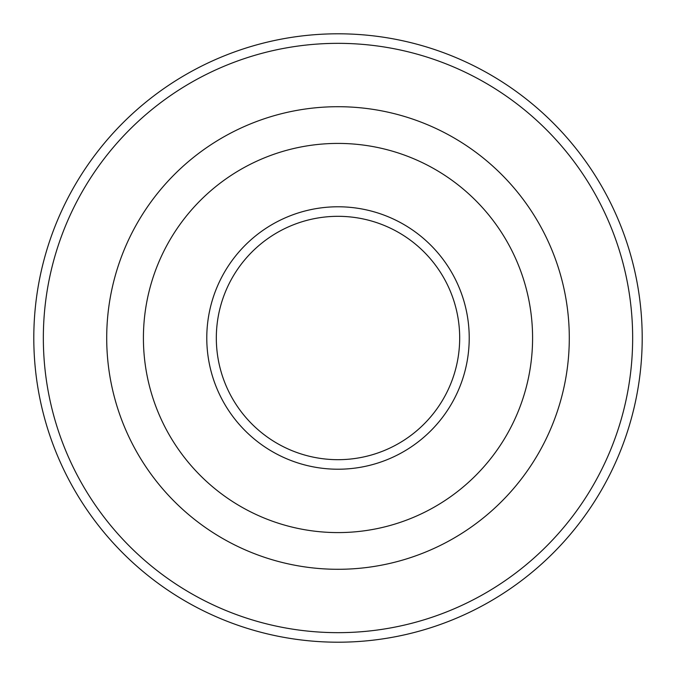 <?xml version="1.0" encoding="UTF-8"?>
<svg xmlns="http://www.w3.org/2000/svg" width="676" height="676" viewBox="0 0 676 676"><rect width="100%" height="100%" fill="white"/><g stroke="black" fill="none" stroke-linecap="round" stroke-linejoin="round"><path stroke-width="1.01" d="M106.707 338A231.293 231.293 0 0 0 338 569.293A231.293 231.293 0 0 0 569.293 338A231.293 231.293 0 0 0 338 106.707A231.293 231.293 0 0 0 106.707 338M642.2 338A304.2 304.2 0 0 0 338 33.8A304.2 304.2 0 0 0 33.8 338A304.2 304.2 0 0 0 338 642.2A304.2 304.2 0 0 0 642.2 338M632.66 338A294.66 294.66 0 0 0 338 43.34A294.66 294.66 0 0 0 43.34 338A294.66 294.66 0 0 0 338 632.66A294.66 294.66 0 0 0 632.66 338M206.78 338A131.22 131.22 0 0 0 338 469.22A131.22 131.22 0 0 0 469.22 338A131.22 131.22 0 0 0 338 206.78A131.22 131.22 0 0 0 206.78 338M216.32 338A121.68 121.68 0 0 0 338 459.68A121.68 121.68 0 0 0 459.68 338A121.68 121.68 0 0 0 338 216.32A121.68 121.68 0 0 0 216.32 338M532.587 338A194.587 194.587 0 0 0 338 143.413A194.587 194.587 0 0 0 143.413 338A194.587 194.587 0 0 0 338 532.587A194.587 194.587 0 0 0 532.587 338"/></g></svg>

